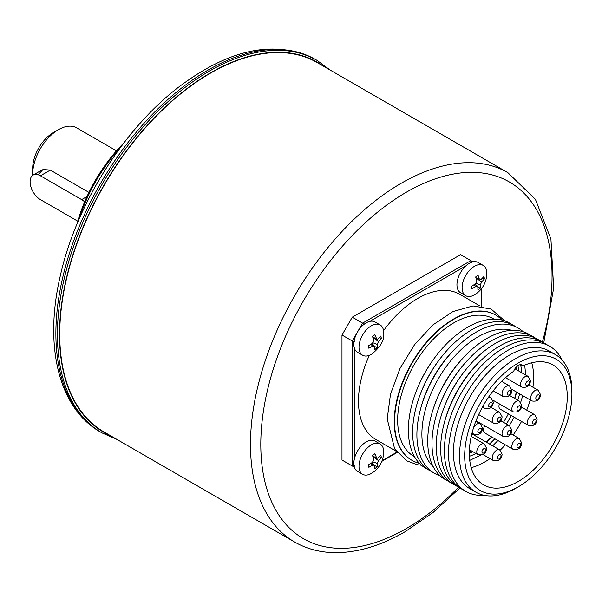 <?xml version="1.0" encoding="UTF-8"?>
<svg xmlns="http://www.w3.org/2000/svg" width="602" height="602" viewBox="0 0 602 602"><rect width="100%" height="100%" fill="white"/><g stroke="black" fill="none" stroke-linecap="round" stroke-linejoin="round"><path stroke-width="0.9" d="M120.52 147.4A115.734 66.822 120 0 0 79.065 219.203M76.815 224.516A112.092 64.715 -60 0 1 123.997 142.794M38.174 174.798L42.953 169.501L50.297 170.095L88.938 192.407M32.681 174.317L32.681 168.364A29.159 16.833 -60 0 1 53.3 132.643L58.454 129.671A36.451 21.047 120 0 0 32.681 174.317A36.451 21.047 120 0 0 32.696 175.355M53.3 132.643L58.454 129.671A36.451 21.047 120 0 1 76.68 127.865L116.472 150.839M81.654 199.616A14.583 8.42 -120 0 1 84.641 201.851A14.583 8.42 -120 0 0 81.654 199.616L40.409 175.799A14.583 8.42 -120 0 0 33.118 175.077A14.583 8.42 -120 0 0 30.1 181.759A14.583 8.42 -120 0 0 40.409 199.616L77.748 221.175L40.409 199.616A14.583 8.42 -120 0 1 30.1 181.759A14.583 8.42 -120 0 1 40.409 175.799L81.654 199.616L86.981 196.53M507.885 172.676L317.149 62.555A213.243 123.117 120 0 0 210.527 73.12A213.243 123.117 120 0 0 71.217 261.035A213.243 123.117 120 0 0 103.905 431.905L294.649 542.033A213.243 123.117 -60 0 1 261.96 371.156A213.243 123.117 -60 0 1 401.263 183.241A213.243 123.117 -60 0 1 507.885 172.676L535.396 199.307L550.92 238.994L553.659 288.147L543.741 342.892M476.867 276.062L475.678 276.965L476.799 280.999L475.55 283.805L471.532 286.281L471.953 288.719L476.009 286.454L477.815 286.853L477.95 290.044L480.276 288.215L480.343 284.866L481.585 282.06L484.422 278.899L484 276.461L481.126 279.411L479.32 279.012L478.003 275.137L476.867 276.062M474.73 294.702A17.496 10.099 -60 0 1 465.722 295.717A17.496 10.099 -60 0 1 462.66 283.128A17.496 10.099 -60 0 1 472.254 267.792A17.496 10.099 -60 0 1 483.218 265.414A17.496 10.099 -60 0 1 486.837 273.722C486.461 281.608 483.248 288.034 477.198 292.993L474.73 294.702M477.529 286.274L477.815 286.853M465.722 295.717L460.568 292.745A17.496 10.099 -60 0 1 457.505 280.148A17.496 10.099 -60 0 1 467.099 264.812A17.496 10.099 -60 0 1 478.063 262.434L483.218 265.414M477.822 286.951L480.276 288.215M482.653 277.989L484.422 278.899M475.934 277.74L479.32 279.012M368.665 347.045L368.853 348.242L372.909 345.984L374.715 346.383L374.85 349.574L377.168 347.745L377.236 344.389L378.485 341.59L381.322 338.422L380.893 335.991L378.026 338.934L376.822 339.302L374.903 334.659L372.578 336.488L373.691 340.529L372.45 343.328L368.432 345.811L368.665 347.045M383.542 330.506A17.496 10.099 -60 0 1 383.737 333.245C384.482 340.138 380.441 347.128 371.622 354.224A17.496 10.099 -60 0 1 362.622 355.248A17.496 10.099 -60 0 1 359.198 349.679A17.496 10.099 -60 0 1 365.625 330.754A17.496 10.099 -60 0 1 380.118 324.937A17.496 10.099 -60 0 1 383.542 330.506M372.036 343.622L374.715 346.383M362.622 355.248L357.46 352.268A17.496 10.099 -60 0 1 354.044 346.707A17.496 10.099 -60 0 1 360.47 327.781A17.496 10.099 -60 0 1 374.963 321.965L380.118 324.937M374.722 346.481L377.168 347.745M379.553 337.511L381.322 338.422M376.039 467.731L377.168 466.798L377.236 463.442L378.485 460.643L381.322 457.475L380.893 455.044L378.026 457.987L376.822 458.355L374.903 453.712L372.578 455.541L373.691 459.582L372.45 462.381L368.432 464.857L368.853 467.295L372.909 465.037L374.715 465.436L374.85 468.627L376.039 467.731M369.146 446.368A17.496 10.099 -60 0 1 380.118 443.99A17.496 10.099 -60 0 1 383.737 452.298C383.361 460.184 380.148 466.61 374.098 471.569L371.622 473.277A17.496 10.099 -60 0 1 362.622 474.293A17.496 10.099 -60 0 1 359.56 461.704A17.496 10.099 -60 0 1 369.146 446.368M362.622 474.293L357.46 471.321A17.496 10.099 -60 0 1 354.405 458.732A17.496 10.099 -60 0 1 363.992 443.396A17.496 10.099 -60 0 1 374.963 441.018L380.118 443.99M370.809 463.495L372.909 465.037M371.75 462.878L373.812 464.654M374.722 465.534L377.168 466.798M379.553 456.564L381.322 457.475M396.206 451.244L375.844 439.483A83.836 48.408 -60 0 1 358.476 401.105A83.836 48.408 -60 0 1 369.335 355.361M411.76 460.221A83.836 48.408 -60 0 1 411.595 460.124A83.836 48.408 -60 0 1 394.227 421.746A83.836 48.408 -60 0 1 430.829 337.376A83.836 48.408 -60 0 1 495.431 314.914A83.836 48.408 -60 0 1 495.596 315.012M419.398 463.314A83.836 48.408 -60 0 1 411.926 460.319A83.836 48.408 -60 0 1 394.566 421.942A83.836 48.408 -60 0 1 431.16 337.564A83.836 48.408 -60 0 1 495.77 315.102A83.836 48.408 -60 0 1 502.091 320.076M414.545 456.783L414.116 456.534A79.464 45.88 -60 0 1 397.659 420.151A79.464 45.88 -60 0 1 432.341 340.183A79.464 45.88 -60 0 1 493.58 318.894L494.009 319.143M417.254 388.704A79.464 45.88 -60 0 1 436.412 355.519M383.572 330.694A83.836 48.408 -60 0 1 459.68 294.273L480.05 306.027M354.352 465.496L352.29 465.993L341.981 460.033L352.29 465.986L352.29 340.988L341.981 335.036L352.29 317.171L362.6 323.123L364.059 324.666M354.39 467.197L352.29 465.986L354.39 467.197M354.352 341.477L352.29 340.988L362.6 323.123L470.862 260.628L471.464 262.66M352.29 317.171L460.553 254.676L472.954 261.832M341.981 335.036L341.981 460.033M531.739 362.773A69.26 39.988 -60 0 1 533.62 377.221A69.26 39.988 -60 0 1 532.913 387.214M530.196 399.961A69.26 39.988 -60 0 1 526.72 410.135M521.513 421.438A69.26 39.988 -60 0 1 513.137 435.035M505.319 444.825A69.26 39.988 -60 0 1 500.149 450.183M490.005 458.611A69.26 39.988 -60 0 1 471.2 467.634M427.909 469.425A83.836 48.408 -60 0 1 408.359 429.903A83.836 48.408 -60 0 1 446.353 344.073A83.836 48.408 -60 0 1 511.64 324.395M432.183 471.885A83.836 48.408 -60 0 1 412.626 432.371A83.836 48.408 -60 0 1 419.993 395.062A83.836 48.408 -60 0 1 443.283 354.721A83.836 48.408 -60 0 1 515.906 326.863M440.017 475.731A83.836 48.408 -60 0 1 416.893 434.832A83.836 48.408 -60 0 1 420.369 409.744A83.836 48.408 -60 0 1 456.188 347.7A83.836 48.408 -60 0 1 523.153 331.725M433.177 466.633A79.464 45.88 -60 0 1 421.889 434.14A79.464 45.88 -60 0 1 452.99 358.13A79.464 45.88 -60 0 1 511.866 330.347M447.263 480.592A83.836 48.408 -60 0 1 427.713 441.078A83.836 48.408 -60 0 1 432.71 410.669A83.836 48.408 -60 0 1 463.164 357.927A83.836 48.408 -60 0 1 530.994 335.57M451.53 483.06A83.836 48.408 -60 0 1 431.98 443.539A83.836 48.408 -60 0 1 439.347 406.23A83.836 48.408 -60 0 1 462.637 365.896A83.836 48.408 -60 0 1 535.261 338.031M455.872 485.558A83.836 48.408 -60 0 1 436.247 446.007A83.836 48.408 -60 0 1 443.614 408.698A83.836 48.408 -60 0 1 466.904 368.356A83.836 48.408 -60 0 1 539.595 340.544M459.913 487.929A83.836 48.408 -60 0 1 440.656 448.55A83.836 48.408 -60 0 1 444.133 423.462A83.836 48.408 -60 0 1 479.952 361.418A83.836 48.408 -60 0 1 543.674 342.854M463.833 490.171A83.836 48.408 -60 0 1 444.359 450.687A83.836 48.408 -60 0 1 482.307 364.91A83.836 48.408 -60 0 1 547.572 345.134M483.925 495.28A83.836 48.408 -60 0 1 448.482 453.073A83.836 48.408 -60 0 1 495.589 358.882A83.836 48.408 -60 0 1 562.042 359.973M518.284 486.822L515.711 488.312A79.464 45.88 -60 0 1 475.979 492.248L469.884 488.734A79.464 45.88 -60 0 1 453.426 452.35A79.464 45.88 -60 0 1 488.117 372.382A79.464 45.88 -60 0 1 549.348 351.094L555.443 354.608A79.464 45.88 -60 0 1 571.9 390.984L571.9 393.964A75.822 43.773 -60 0 1 518.284 486.822A75.822 43.773 -60 0 1 464.676 455.872A75.822 43.773 -60 0 1 518.284 363.006A75.822 43.773 -60 0 1 571.9 393.964M475.979 492.248A79.464 45.88 -60 0 1 459.522 455.872A79.464 45.88 -60 0 1 494.204 375.896A79.464 45.88 -60 0 1 555.443 354.608M469.312 453.193A69.26 39.988 -60 0 1 513.702 371.261A7.292 4.206 120 0 1 521.934 365.03A7.292 4.206 120 0 1 522.867 365.971A69.26 39.988 -60 0 1 552.914 364.932A69.26 39.988 -60 0 1 567.257 396.643A69.26 39.988 -60 0 1 537.029 466.339A69.26 39.988 -60 0 1 483.654 484.896A69.26 39.988 -60 0 1 469.312 453.193M520.534 364.684A61.968 35.781 -60 0 1 521.776 372.758M519.609 393.843A61.968 35.781 -60 0 1 517.773 400.202M511.286 415.538A61.968 35.781 -60 0 1 506.38 423.989M494.836 438.775A61.968 35.781 -60 0 1 489.464 443.983M475.949 453.472A61.968 35.781 -60 0 1 469.387 456.308M520.647 364.684L522.867 365.971M444.133 423.462L444.622 421.588A79.464 45.88 -60 0 1 478.575 362.788L479.952 361.418M443.614 408.698L444.05 407.546A79.464 45.88 -60 0 1 466.121 369.312L466.904 368.356M439.347 406.23L439.776 405.078A79.464 45.88 -60 0 1 461.854 366.844L462.637 365.896M432.71 410.669L433.199 409.119A79.464 45.88 -60 0 1 462.058 359.123L463.164 357.927M420.369 409.744L420.858 407.87A79.464 45.88 -60 0 1 454.811 349.062L456.188 347.7M419.993 395.062L420.429 393.904A79.464 45.88 -60 0 1 442.5 355.677L443.283 354.721M502.414 380.584A6.201 3.574 120 0 0 502.309 381.751M499.374 403.889A6.201 3.574 120 0 0 498.953 406.32A6.201 3.574 120 0 0 500.232 409.157L528.586 425.524A6.201 3.574 -60 0 1 527.307 422.687A6.201 3.574 -60 0 1 530.008 416.449A6.201 3.574 -60 0 1 534.787 414.793L521.452 407.095M484.76 425.817A6.201 3.574 120 0 0 483.489 430.129A6.201 3.574 120 0 0 484.768 432.966L513.122 449.333A6.201 3.574 -60 0 1 511.835 446.496A6.201 3.574 -60 0 1 514.544 440.258A6.201 3.574 -60 0 1 519.315 438.602L510.865 433.718M516.238 367.062A56.136 32.41 -60 0 1 516.945 369.967M516.313 391.94A56.136 32.41 -60 0 1 514.65 398.396M508.359 413.845A56.136 32.41 -60 0 1 503.453 422.295M491.653 436.939A56.136 32.41 -60 0 1 486.04 442.011M471.291 450.778A56.136 32.41 -60 0 1 469.334 451.455M517.908 365.625A61.238 35.36 -60 0 1 518.638 370.945M516.629 392.12A61.238 35.36 -60 0 1 514.808 398.494M491.864 437.06A61.238 35.36 -60 0 1 486.469 442.252M472.826 451.666A61.238 35.36 -60 0 1 469.312 453.276M181.541 88.058A215.064 124.17 120 0 0 62.917 276.679A215.064 124.17 120 0 0 100.421 431.995C58.635 408.449 43.871 345.826 60.238 276.092C75.844 205.5 123.011 129.934 177.951 87.659C229.4 48.566 275.242 39.175 315.486 59.493A215.064 124.17 120 0 0 181.541 88.058M100.421 431.995L101.964 432.891A215.064 124.17 -60 0 1 64.459 277.567A215.064 124.17 -60 0 1 183.091 88.953A215.064 124.17 -60 0 1 317.028 60.381L315.486 59.493M323.387 66.16A213.612 123.327 120 0 0 184.302 90.616A213.612 123.327 120 0 0 65.212 283.565A213.612 123.327 120 0 0 110.143 435.509M50.297 170.095L40.409 175.799M542.394 342.034A205.952 118.91 120 0 0 406.425 192.173A205.952 118.91 120 0 0 260.794 444.411A205.952 118.91 120 0 0 406.425 528.496A205.952 118.91 120 0 0 458.566 487.236M476.099 283.271L480.343 284.866M476.001 277.951L481.585 282.06M473.917 284.912L476.009 286.454M372.834 337.263L376.22 338.535M370.809 344.442L372.909 345.984M372.992 342.794L377.236 344.389M374.286 338.497L378.485 341.59M372.992 461.847L377.236 463.442M374.286 457.55L378.485 460.643M372.834 456.316L376.22 457.588M382.074 460.703L396.884 452.147M481.171 306.162L481.171 289.058M465.782 265.941L369.748 321.385M354.352 348.039L354.352 458.935M499.728 449.912L502.083 454.239C501.707 459.341 498.855 461.478 493.535 460.643A6.201 3.574 -60 0 1 492.248 457.806A6.201 3.574 -60 0 1 494.957 451.568A6.201 3.574 -60 0 1 499.728 449.912L471.84 433.809M501.014 455.722A2.551 1.475 120 0 0 499.208 454.683A2.551 1.475 120 0 0 497.402 457.806A2.551 1.475 120 0 0 499.208 458.852A2.551 1.475 120 0 0 501.014 455.722M509.525 425.802L511.873 430.129C511.497 435.238 508.652 437.368 503.325 436.533A6.201 3.574 -60 0 1 502.045 433.696A6.201 3.574 -60 0 1 504.747 427.465A6.201 3.574 -60 0 1 509.525 425.802L500.796 420.768M510.805 431.619A2.551 1.475 120 0 0 509.006 430.573A2.551 1.475 120 0 0 507.2 433.696A2.551 1.475 120 0 0 509.006 434.742A2.551 1.475 120 0 0 510.805 431.619M519.323 401.098L521.678 405.424C521.294 410.526 518.45 412.663 513.13 411.828A6.201 3.574 -60 0 1 511.843 408.991A6.201 3.574 -60 0 1 514.544 402.753A6.201 3.574 -60 0 1 519.323 401.098L509.601 395.484M520.61 406.907A2.551 1.475 120 0 0 518.804 405.868A2.551 1.475 120 0 0 516.998 408.991A2.551 1.475 120 0 0 518.804 410.037A2.551 1.475 120 0 0 520.61 406.907M499.735 412.408L502.083 416.734C501.707 421.836 498.862 423.974 493.535 423.138A6.201 3.574 -60 0 1 492.255 420.301A6.201 3.574 -60 0 1 494.957 414.063A6.201 3.574 -60 0 1 499.735 412.408L491.044 407.388M501.014 418.217A2.551 1.475 120 0 0 499.216 417.178A2.551 1.475 120 0 0 497.41 420.301A2.551 1.475 120 0 0 499.216 421.347A2.551 1.475 120 0 0 501.014 418.217M487.898 398.11A6.201 3.574 -60 0 1 490.969 397.824L493.316 402.151C492.94 407.261 490.088 409.398 484.768 408.555A6.201 3.574 -60 0 1 483.489 405.725A6.201 3.574 -60 0 1 483.511 405.184M492.248 403.641A2.551 1.475 120 0 0 490.442 402.595A2.551 1.475 120 0 0 488.643 405.725A2.551 1.475 120 0 0 490.442 406.764A2.551 1.475 120 0 0 492.248 403.641M528.082 376.393L530.43 380.72C530.053 385.829 527.209 387.966 521.889 387.131A6.201 3.574 -60 0 1 520.602 384.294A6.201 3.574 -60 0 1 523.304 378.056A6.201 3.574 -60 0 1 528.082 376.393L514.913 368.793M529.369 382.21A2.551 1.475 120 0 0 527.563 381.164A2.551 1.475 120 0 0 525.757 384.294A2.551 1.475 120 0 0 527.563 385.333A2.551 1.475 120 0 0 529.369 382.21M509.525 385.92L511.873 390.246C511.497 395.356 508.652 397.486 503.325 396.65A6.201 3.574 -60 0 1 502.045 393.813A6.201 3.574 -60 0 1 504.747 387.583A6.201 3.574 -60 0 1 509.525 385.92L501.624 381.359M510.805 391.736A2.551 1.475 120 0 0 509.006 390.69A2.551 1.475 120 0 0 507.2 393.813A2.551 1.475 120 0 0 509.006 394.859A2.551 1.475 120 0 0 510.805 391.736M473.18 428.925A6.201 3.574 -60 0 1 480.148 423.718L482.495 428.045C482.119 433.147 479.267 435.284 473.947 434.448A6.201 3.574 -60 0 1 472.668 431.611A6.201 3.574 -60 0 1 472.848 430.054M481.427 429.527A2.551 1.475 120 0 0 479.621 428.489A2.551 1.475 120 0 0 477.822 431.611A2.551 1.475 120 0 0 479.621 432.657A2.551 1.475 120 0 0 481.427 429.527M484.264 443.96L486.612 448.279C486.235 453.389 483.391 455.526 478.063 454.691A6.201 3.574 -60 0 1 476.784 451.854A6.201 3.574 -60 0 1 479.485 445.615A6.201 3.574 -60 0 1 484.264 443.96L471.231 436.435M485.551 449.769A2.551 1.475 120 0 0 483.745 448.731A2.551 1.475 120 0 0 481.939 451.854A2.551 1.475 120 0 0 483.745 452.9A2.551 1.475 120 0 0 485.551 449.769M538.143 390.231L540.491 394.558C540.114 399.668 537.262 401.805 531.942 400.97A6.201 3.574 -60 0 1 530.663 398.133A6.201 3.574 -60 0 1 533.364 391.894A6.201 3.574 -60 0 1 538.143 390.231L529.007 384.964M539.422 396.048A2.551 1.475 120 0 0 537.616 395.002A2.551 1.475 120 0 0 535.818 398.133A2.551 1.475 120 0 0 537.616 399.171A2.551 1.475 120 0 0 539.422 396.048M536.066 420.602A2.551 1.475 120 0 0 534.26 419.564A2.551 1.475 120 0 0 532.461 422.687A2.551 1.475 120 0 0 534.26 423.725A2.551 1.475 120 0 0 536.066 420.602M520.602 444.411A2.551 1.475 120 0 0 518.796 443.373A2.551 1.475 120 0 0 516.99 446.496A2.551 1.475 120 0 0 518.796 447.542A2.551 1.475 120 0 0 520.602 444.411M101.964 432.891L116.938 439.43M330.182 70.08L317.028 60.381M41.907 170.005L33.118 175.077M294.649 542.033C305.515 548.264 317.563 551.756 330.799 552.508C354.352 553.614 379.057 546.721 404.913 531.829L433.004 512.565L459.973 487.974M477.529 286.266L475.144 284.099M376.822 339.302L373.089 338.113M376.822 458.355L373.089 457.166M504.785 320.881L491.149 309.067L473.014 305.929L452.937 311.558L432.853 324.952L414.59 344.63L399.961 368.544L390.495 394.182L387.206 418.924L394.626 448.881L406.817 460.876L417.404 464.729L421.438 465.241M381.818 461.343L397.154 452.486M481.6 306.222L481.6 288.516M469.741 460.372L480.426 455.3M492.692 445.849L497.914 440.559M509.292 425.667L514.198 417.216M520.692 402.317L522.762 395.664M524.718 365.143L525.689 375.016M490.969 397.824L488.907 396.635M480.148 423.718L475.836 421.227M534.787 414.793L537.134 419.112C536.758 424.222 533.906 426.359 528.586 425.524M519.315 438.602L521.671 442.929C521.294 448.031 518.442 450.168 513.122 449.333M531.942 400.97L511.805 389.336M478.063 454.691L469.402 449.694M473.947 434.448L471.968 433.305M503.325 396.65L493.211 390.818M521.889 387.131L505.529 377.687M484.768 408.555L482.383 407.185M493.535 423.138L478.665 414.552M513.13 411.828L492.963 400.187M503.325 436.533L476.016 420.768M493.535 460.643L482.992 454.563"/></g></svg>
